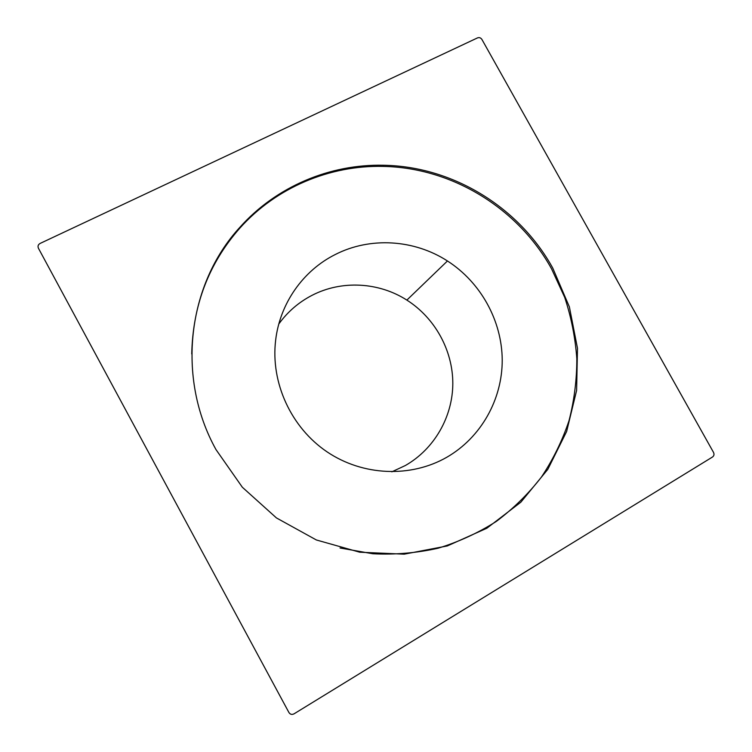<?xml version="1.0" encoding="UTF-8"?>
<svg xmlns="http://www.w3.org/2000/svg" width="752" height="752" viewBox="0 0 752 752"><rect width="100%" height="100%" fill="white"/><g stroke="black" fill="none" stroke-linecap="round" stroke-linejoin="round"><path stroke-width="1.13" d="M278.823 323.952C287.678 311.76 298.732 302.229 311.977 295.367C341.568 279.97 378.811 282.094 406.87 300.095C434.957 317.955 452.826 350.3 452.817 383.529C452.695 416.74 434.459 448.869 405.384 465.507L391.839 471.833M335.157 254.58C370.219 236.589 414.249 239.474 447.449 260.972C480.688 282.32 501.96 320.643 502.223 360.011C502.345 399.359 481.111 437.485 446.782 457.272C410.874 477.858 362.972 476.119 326.988 451.811C291.033 427.484 270.532 382.683 275.627 340.355C279.885 303.413 303.141 270.579 335.157 254.58M340.026 547.982L372.87 553.763C395.035 554.854 416.768 553.002 438.068 548.227C458.842 541.854 478.263 532.914 496.339 521.399C513.409 508.578 528.44 493.81 541.421 477.088C553.087 459.491 562.28 440.719 568.991 420.782C574.237 400.431 576.84 379.751 576.822 358.742C575.318 337.798 571.276 317.335 564.696 297.369L551.564 268.849C518.203 208.36 452.112 167.527 382.965 166.408C329.714 165.139 276.069 187.474 239.691 228.298C208.802 263.444 192.822 305.321 191.741 353.948M215.984 449.583L242.341 487.24L276.445 517.931L316.348 539.964L359.747 552.212L404.209 554.168L447.308 545.943L486.835 528.233L520.854 502.186L547.823 469.333L566.641 431.46L576.615 390.457L577.489 348.289L569.377 306.872L552.748 268.06C519.275 207.383 452.977 166.408 383.605 165.261C330.184 163.974 276.36 186.374 239.86 227.33C187.568 284.143 175.93 377.485 215.984 449.583M294.07 713.817L712.492 457.019C714.062 455.844 714.391 454.302 713.498 452.375L481.938 39.489C480.782 37.769 479.306 37.243 477.492 37.901L40.176 243.404C38.117 244.579 37.544 246.214 38.455 248.301L288.909 712.482C290.206 714.456 291.926 714.898 294.07 713.817M447.449 260.972L406.87 300.095M239.691 228.298L239.86 227.33M382.965 166.408L383.605 165.261"/></g></svg>
